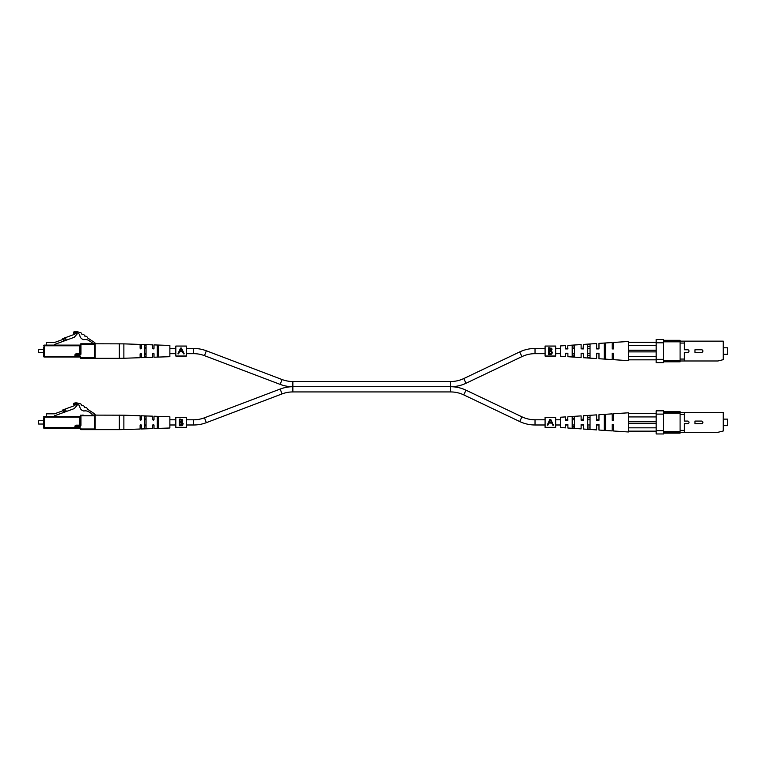 <?xml version="1.0" encoding="UTF-8"?>
<svg xmlns="http://www.w3.org/2000/svg" width="766" height="766" viewBox="0 0 766 766"><rect width="100%" height="100%" fill="white"/><g stroke="black" fill="none" stroke-linecap="round" stroke-linejoin="round"><path stroke-width="1.15" d="M545.086 348.463L535.032 348.463A35.657 35.657 0 0 0 519.702 351.929L463.765 378.557A30.458 30.458 0 0 1 450.676 381.516L450.676 386.725L292.851 386.725A35.657 35.657 0 0 0 280.184 389.051L282.041 393.916A30.458 30.458 0 0 1 292.851 391.933L450.676 391.933A30.458 30.458 0 0 1 463.765 394.892L466.006 390.191A35.657 35.657 0 0 0 450.676 386.725L292.851 386.725A35.657 35.657 0 0 1 280.184 384.398L204.484 355.654A30.458 30.458 0 0 0 193.674 353.662L186.406 353.662M450.676 381.516L292.851 381.516A30.458 30.458 0 0 1 282.041 379.534L206.332 350.78A35.657 35.657 0 0 0 193.674 348.463L186.406 348.463M450.676 391.933L450.676 386.725A35.657 35.657 0 0 0 466.006 383.259L521.943 356.621A30.458 30.458 0 0 1 535.032 353.662L545.086 353.662M175.826 348.463L169.87 348.463M158.629 348.463L157.308 348.463M153.976 348.463L152.712 348.463M146.067 348.463L144.745 348.463M175.826 353.662L169.87 353.662M158.629 353.662L157.308 353.662M153.976 353.662L152.712 353.662M146.067 353.662L144.745 353.662M555.666 353.662L560.626 353.662M565.586 353.662L567.893 353.662M572.192 353.662L574.51 353.662M581.116 353.662L583.433 353.662M587.733 353.662L590.04 353.662M596.657 353.662L598.974 353.662M604.259 353.662L605.58 353.662M555.666 348.463L560.626 348.463M565.586 348.463L567.893 348.463M572.192 348.463L574.51 348.463M581.116 348.463L583.433 348.463M587.733 348.463L590.04 348.463M596.657 348.463L598.974 348.463M604.259 348.463L605.58 348.463M280.184 389.051L204.484 417.796A30.458 30.458 0 0 1 193.674 419.787L193.674 424.986A35.657 35.657 0 0 0 206.332 422.669L282.041 393.916M545.086 424.986L535.032 424.986A35.657 35.657 0 0 1 519.702 421.53L521.943 416.828A30.458 30.458 0 0 0 535.032 419.787L545.086 419.787M193.674 424.986L186.406 424.986M175.826 424.986L169.87 424.986M158.629 424.986L157.308 424.986M153.976 424.986L152.712 424.986M146.067 424.986L144.745 424.986M193.674 419.787L186.406 419.787M175.826 419.787L169.87 419.787M158.629 419.787L157.308 419.787M153.976 419.787L152.712 419.787M146.067 419.787L144.745 419.787M466.006 390.191L521.943 416.828M463.765 394.892L519.702 421.53M555.666 419.787L560.626 419.787M565.586 419.787L567.893 419.787M572.192 419.787L574.51 419.787M581.116 419.787L583.433 419.787M587.733 419.787L590.04 419.787M596.657 419.787L598.974 419.787M604.259 419.787L605.58 419.787M555.666 424.986L560.626 424.986M565.586 424.986L567.893 424.986M572.192 424.986L574.51 424.986M581.116 424.986L583.433 424.986M587.733 424.986L590.04 424.986M596.657 424.986L598.974 424.986M604.259 424.986L605.58 424.986M95.156 414.923L91.815 415.115L92.15 414.004L88.961 411.916A6.616 6.616 0 0 0 83.839 411.016C81.301 410.413 79.913 408.699 79.654 405.875A6.319 6.319 0 0 0 76.945 404.084A2.748 2.748 0 0 0 73.651 404.678L73.651 403.366A6.195 6.195 0 0 1 79.224 403.778A2.107 2.107 0 0 1 81.79 405.453L82.067 405.635A2.107 2.107 0 0 1 84.624 407.311L84.902 407.493A2.107 2.107 0 0 1 87.468 409.168L94.563 413.812A1.321 1.321 0 0 1 95.156 414.923M43.585 426.356L43.585 418.418L43.585 420.735L38.635 420.735L38.635 424.038L43.585 424.038L43.585 427.677L43.585 418.418M38.635 424.038L38.635 420.735M74.924 426.49A1.321 1.321 0 0 1 76.255 425.159L80.286 425.159L80.286 415.775L80.286 425.159A0.661 0.661 0 0 1 79.626 425.829L76.255 425.829A0.661 0.661 0 0 0 75.595 426.49L75.595 427.677A0.661 0.661 0 0 0 76.255 428.338L79.626 428.338L76.255 428.338A0.661 0.661 0 0 1 75.595 427.677L75.595 426.49L74.924 426.49L74.924 427.677L43.585 427.677A0.661 0.661 0 0 0 44.246 428.338A0.661 0.661 0 0 1 43.585 427.677A0.661 0.661 0 0 0 44.246 428.338L44.246 417.097L43.585 417.097A0.661 0.661 0 0 1 44.246 416.436L79.626 416.436L54.501 416.436L54.501 415.794L74.187 408.632L77.069 405.415L74.934 404.304L74.934 405.501L63.003 409.848A0.661 0.661 0 0 0 62.63 410.183L62.362 410.758A0.661 0.661 0 0 1 61.989 411.093M91.815 415.115L94.496 415.115A0.661 0.661 0 0 1 95.156 415.775L95.156 428.998A0.661 0.661 0 0 1 94.496 429.659L80.947 429.659L94.496 429.659L94.496 415.775L80.947 415.775L80.947 425.159A1.321 1.321 0 0 1 79.626 426.49L76.255 426.49L76.255 427.677L79.626 427.677L79.626 428.338A0.661 0.661 0 0 1 80.286 428.998L80.947 428.998A1.321 1.321 0 0 0 79.626 427.677M81.933 415.115L83.264 415.115L81.933 415.115M66.115 410.997L63.626 411.907L63.176 410.662L65.665 409.762L66.297 411.505M79.626 426.49L79.626 417.097L44.246 417.097L44.246 416.436A0.661 0.661 0 0 0 43.585 417.097A0.661 0.661 0 0 1 44.246 416.436L46.238 416.436L46.238 414.483A0.661 0.661 0 0 1 46.898 413.822L54.501 413.822L63.176 410.662M74.924 428.338L76.255 428.338L76.255 427.677L74.924 427.677L74.924 428.338L44.246 428.338M95.156 428.998L80.947 428.998L80.947 429.659A0.661 0.661 0 0 1 80.286 428.998M80.286 417.097L79.626 416.436A0.661 0.661 0 0 0 80.286 415.775A0.661 0.661 0 0 1 80.947 415.115A0.661 0.661 0 0 0 80.286 415.775L80.947 415.115A0.661 0.661 0 0 0 80.286 415.775M119.343 429.659L95.156 429.659L95.156 415.115L123.872 415.191L123.872 429.582L119.343 429.659L119.343 415.115M123.872 429.582L140.121 429.027L140.121 425.197L140.781 424.536L141.442 425.197L141.442 428.979L152.683 428.596L152.683 425.197L153.344 424.536L154.004 425.197L154.004 428.548L169.87 428.002L169.87 416.761L154.004 416.225L154.004 419.577L153.344 420.237L152.683 419.577L152.683 416.177L141.442 415.794L141.442 419.577L140.781 420.237L140.121 419.577L140.121 415.746L123.872 415.191M158.629 422.382L158.629 427.677L157.968 428.002L157.308 427.725L157.308 417.049L158.629 417.097L158.629 422.382M146.067 422.382L146.067 428.156L145.406 428.462L144.745 428.213L144.745 416.56L146.067 416.618L146.067 422.382M157.308 425.551L157.968 426.02L158.629 425.513M144.745 425.839L146.067 425.81M146.067 418.964L144.745 418.935M158.629 419.251L157.968 418.753L157.308 419.222M663.567 412.472L723.267 412.472L723.267 430.98L717.981 432.302L663.567 432.302M663.567 433.135L680.093 433.135L680.093 430.387L684.392 430.387L684.392 423.694L687.696 423.694A1.302 1.302 0 0 0 689.007 422.382A1.302 1.302 0 0 0 687.696 421.08L684.392 421.08L684.392 414.387L680.093 414.387L680.093 411.639L663.567 411.639M684.392 430.387L684.392 432.302M684.392 412.472L684.392 414.387M663.567 414.119L656.165 414.119L656.165 410.815L663.567 410.815L663.567 433.958L656.165 433.958L656.165 430.655L663.567 430.655M656.165 414.119L656.165 430.655M663.567 431.641L680.093 431.641M680.093 413.133L663.567 413.133M680.093 430.387L680.093 414.387M701.579 423.694L694.963 423.694L694.963 421.08L701.579 421.08A1.302 1.302 0 0 1 702.882 422.382A1.302 1.302 0 0 1 701.579 423.694M723.267 425.647L727.7 425.647L727.7 419.126L723.267 419.126M597.509 420.237L596.657 420.237L596.657 414.875L583.433 415.737L583.06 420.237M581.882 420.237L583.433 420.237M656.165 431.143L628.388 431.143L628.388 412.797L613.518 413.774L613.518 420.237L612.197 420.237L613.25 420.237M581.116 420.237L581.116 415.89L567.893 416.752L567.558 420.237M566.313 420.237L567.893 420.237M574.51 418.313L572.192 418.408M590.04 417.709L587.733 417.796M605.58 417.116L604.259 417.164M596.657 420.237L598.974 420.237L598.974 414.722L612.197 413.86L612.197 420.237M628.388 431.143L628.388 431.976L613.518 430.999L613.518 424.536L612.197 424.536L612.197 430.913L598.974 430.052L598.974 424.536L596.657 424.536L596.657 429.898L583.433 429.037L583.433 424.536L581.116 424.536L581.116 428.883L567.893 428.022L567.893 424.536L565.586 424.536L565.586 427.868L560.626 427.543L560.626 417.231L565.586 416.905L565.586 420.237M572.192 422.382L572.192 416.886L574.51 416.723L574.51 428.041L572.192 427.878L572.192 422.382M587.733 422.382L587.733 415.814L590.04 415.651L590.04 429.123L587.733 428.96L587.733 422.382M604.259 422.382L604.259 414.684L605.58 414.588L605.58 430.186L604.259 430.09L604.259 422.382M604.259 427.6L605.58 427.658M587.733 426.968L590.04 427.064M572.192 426.365L574.51 426.451M612.197 424.536L613.269 424.536M581.968 424.536L581.116 424.536M566.438 424.536L565.586 424.536M656.165 416.934L628.388 416.934M628.388 421.559L656.165 421.559M628.388 413.63L656.165 413.63M628.388 427.84L656.165 427.84M628.388 423.215L656.165 423.215M175.826 346.108L175.826 356.066L186.406 356.066L186.406 346.06L175.826 346.06L186.406 346.108M180.584 348.09L177.923 353.844L178.574 353.844L179.55 351.728L182.538 351.728L183.543 353.844L184.194 353.844L181.456 348.09L180.584 348.09L179.206 351.067M182.873 351.067L181.456 348.09M179.857 351.048L181.025 348.53L182.222 351.048L179.857 351.048L181.025 348.53M175.826 417.432L175.826 427.39L186.406 427.39L186.406 417.384L175.826 417.384L186.406 417.432M179.34 422.382L179.34 419.126L180.632 419.126L182.729 420.773L181.963 422.181L183.237 423.866L181.734 425.685L179.34 425.685L179.34 422.382M182.155 419.519L182.576 420.046M182.729 420.773L181.963 422.181M182.825 425.034L182.021 425.599M182.48 424.441L181.561 422.688L179.933 422.612L179.933 425.063L182.461 424.46M181.561 422.688L180.326 422.612L182.634 423.665M181.523 421.75L182.097 420.486M181.408 419.883L179.933 419.806L179.933 421.932L180.795 421.913M180.336 421.932L182.136 420.783L180.738 419.806M180.776 425.063L182.643 423.866M545.086 346.108L545.086 356.066L555.666 356.066L555.666 346.06L545.086 346.06L555.666 346.108M548.6 351.067L548.6 347.802L549.892 347.802L551.999 349.449L551.233 350.857L552.506 352.542L550.993 354.361L548.6 354.361L548.6 351.067M551.424 348.195L551.836 348.731M551.999 349.449L551.233 350.857M552.085 353.72L551.281 354.275M551.74 353.116L550.831 351.364L549.193 351.288L549.193 353.748L551.29 353.538M550.831 351.364L549.586 351.288L551.893 352.341M550.783 350.426L551.357 349.162M550.668 348.559L549.193 348.482L549.193 350.608L550.055 350.589M549.595 350.608L551.405 349.459L549.193 348.482M550.045 353.748L551.913 352.542M545.086 417.432L545.086 427.39L555.666 427.39L555.666 417.384L545.086 417.384L555.666 417.432M549.844 419.414L547.192 425.168L547.834 425.168L548.81 423.052L551.807 423.052L552.803 425.168L553.454 425.168L550.725 419.414L549.844 419.414L548.475 422.382M552.133 422.382L550.725 419.414M549.117 422.372L550.285 419.854L551.482 422.372L549.117 422.372L550.285 419.854M95.156 343.599L91.815 343.79L92.15 342.68L88.961 340.602A6.616 6.616 0 0 0 83.839 339.692C81.301 339.089 79.913 337.375 79.654 334.55A6.319 6.319 0 0 0 76.945 332.76A2.748 2.748 0 0 0 73.651 333.354L73.651 332.042A6.195 6.195 0 0 1 79.224 332.454A2.107 2.107 0 0 1 81.79 334.129L82.067 334.311A2.107 2.107 0 0 1 84.624 335.987L84.902 336.169A2.107 2.107 0 0 1 87.468 337.844L94.563 342.488A1.321 1.321 0 0 1 95.156 343.599M43.585 355.031L43.585 347.094L43.585 349.411L38.635 349.411L38.635 352.714L43.585 352.714L43.585 356.353L43.585 347.094M38.635 352.714L38.635 349.411M74.924 355.165A1.321 1.321 0 0 1 76.255 353.844L80.286 353.844L80.286 344.451L80.286 353.844A0.661 0.661 0 0 1 79.626 354.505L76.255 354.505A0.661 0.661 0 0 0 75.595 355.165L75.595 356.353L75.595 355.165L74.924 355.165L74.924 356.353L43.585 356.353A0.661 0.661 0 0 0 44.246 357.013L44.246 345.772L43.585 345.772A0.661 0.661 0 0 1 44.246 345.112L79.626 345.112A0.661 0.661 0 0 0 80.286 344.451A0.661 0.661 0 0 1 80.947 343.79L94.496 343.79A0.661 0.661 0 0 1 95.156 344.451L95.156 357.674A0.661 0.661 0 0 1 94.496 358.335L80.947 358.335L94.496 358.335L94.496 344.451L80.947 344.451L80.947 353.844A1.321 1.321 0 0 1 79.626 355.165L76.255 355.165L76.255 356.353L79.626 356.353L79.626 357.013L76.255 357.013L79.626 357.013A0.661 0.661 0 0 1 80.286 357.674L80.947 357.674A1.321 1.321 0 0 0 79.626 356.353M91.815 343.79L81.933 343.79L91.815 343.79M83.264 343.79L80.947 343.79A0.661 0.661 0 0 0 80.286 344.451L80.947 343.79A0.661 0.661 0 0 0 80.286 344.451M61.989 339.769A0.661 0.661 0 0 0 62.362 339.434L62.63 338.859A0.661 0.661 0 0 1 63.003 338.524L74.934 334.177L74.934 332.98L77.069 334.091L74.187 337.308L54.501 344.48L54.501 345.112L46.238 345.112L46.238 343.158A0.661 0.661 0 0 1 46.898 342.498L54.501 342.498L65.665 338.438L66.297 340.181M66.115 339.683L63.626 340.583L63.176 339.338M74.924 357.013L76.255 357.013A0.661 0.661 0 0 1 75.595 356.353L74.924 357.013L44.246 357.013M80.286 357.674A0.661 0.661 0 0 0 80.947 358.335A0.661 0.661 0 0 1 80.286 357.674A0.661 0.661 0 0 0 80.947 358.335L80.947 357.674L95.156 357.674M44.246 345.112A0.661 0.661 0 0 0 43.585 345.772A0.661 0.661 0 0 1 44.246 345.112L44.246 345.772L80.286 345.772M76.255 353.844L76.255 354.505L79.626 354.505L79.626 355.165M119.343 358.335L95.156 358.335L95.156 343.79L123.872 343.867L123.872 358.258L119.343 358.335L119.343 343.79M123.872 358.258L140.121 357.703L140.121 353.873L140.781 353.212L141.442 353.873L141.442 357.655L152.683 357.272L152.683 353.873L153.344 353.212L154.004 353.873L154.004 357.224L169.87 356.688L169.87 345.447L154.004 344.901L154.004 348.252L153.344 348.913L152.683 348.252L152.683 344.853L141.442 344.47L141.442 348.252L140.781 348.913L140.121 348.252L140.121 344.422L123.872 343.867M158.629 351.067L158.629 356.353L157.308 356.401L157.308 345.725L157.968 345.447L158.629 345.772L158.629 351.067M146.067 351.067L146.067 356.832L144.745 356.889L144.745 345.236L145.406 344.987L146.067 345.294L146.067 351.067M157.308 354.227L157.968 354.696L158.629 354.198M144.745 354.514L146.067 354.486M146.067 347.64L144.745 347.611M158.629 347.936L157.968 347.429L157.308 347.898M663.567 341.148L723.267 341.148L723.267 359.656L717.981 360.978L663.567 360.978M663.567 361.811L680.093 361.811L680.093 359.062L684.392 359.062L684.392 352.37L687.696 352.37A1.302 1.302 0 0 0 689.007 351.067A1.302 1.302 0 0 0 687.696 349.756L684.392 349.756L684.392 343.063L680.093 343.063L680.093 340.315L663.567 340.315M684.392 359.062L684.392 360.978M684.392 341.148L684.392 343.063M663.567 342.795L656.165 342.795L656.165 339.491L663.567 339.491L663.567 362.634L656.165 362.634L656.165 359.331L663.567 359.331M656.165 342.795L656.165 359.331M663.567 360.317L680.093 360.317M680.093 341.808L663.567 341.808M680.093 359.062L680.093 343.063M701.579 352.37L694.963 352.37L694.963 349.756L701.579 349.756A1.302 1.302 0 0 1 702.882 351.067A1.302 1.302 0 0 1 701.579 352.37M723.267 354.323L727.7 354.323L727.7 347.802L723.267 347.802M597.509 348.913L596.657 348.913L596.657 343.551L583.433 344.413L583.06 348.913M581.882 348.913L583.433 348.913M656.165 359.829L628.388 359.829L628.388 341.473L613.518 342.45L613.518 348.913L612.197 348.913L613.25 348.913M581.116 348.913L581.116 344.566L567.893 345.428L567.558 348.913M566.313 348.913L567.893 348.913M574.51 346.998L572.192 347.084M590.04 346.385L587.733 346.481M605.58 345.792L604.259 345.849M596.657 348.913L598.974 348.913L598.974 343.398L612.197 342.536L612.197 348.913M628.388 359.829L628.388 360.652L613.518 359.675L613.518 353.212L612.197 353.212L612.197 359.589L598.974 358.727L598.974 353.212L596.657 353.212L596.657 358.574L583.433 357.712L583.433 353.212L581.116 353.212L581.116 357.559L567.893 356.697L567.893 353.212L565.586 353.212L565.586 356.544L560.626 356.219L560.626 345.906L565.586 345.581L565.586 348.913M572.192 351.067L572.192 345.571L574.51 345.409L574.51 356.726L572.192 356.563L572.192 351.067M587.733 351.067L587.733 344.489L590.04 344.327L590.04 357.799L587.733 357.636L587.733 351.067M604.259 351.067L604.259 343.36L605.58 343.264L605.58 358.861L604.259 358.766L604.259 351.067M604.259 356.286L605.58 356.334M587.733 355.654L590.04 355.74M572.192 355.041L574.51 355.137M612.197 353.212L613.269 353.212M581.968 353.212L581.116 353.212M566.438 353.212L565.586 353.212M656.165 345.61L628.388 345.61M628.388 350.234L656.165 350.234M628.388 342.306L656.165 342.306M628.388 356.516L656.165 356.516M628.388 351.891L656.165 351.891M204.484 355.654L206.332 350.78M193.674 353.662L193.674 348.463M463.765 378.557L466.006 383.259M280.184 384.398L282.041 379.534M292.851 391.933L292.851 381.516M519.702 351.929L521.943 356.621M535.032 348.463L535.032 353.662M204.484 417.796L206.332 422.669M535.032 424.986L535.032 419.787M76.255 425.159L76.255 426.49L75.595 426.49M94.496 415.115L95.156 415.775M80.286 425.159L80.947 425.159M79.626 354.505L79.626 345.112M76.255 354.505L75.595 355.165M76.255 357.013L75.595 356.353M94.496 343.79L95.156 344.451M80.286 353.844L80.947 353.844M175.826 356.018L186.406 356.018M175.826 427.342L186.406 427.342M545.086 356.018L555.666 356.018M545.086 427.342L555.666 427.342"/></g></svg>
